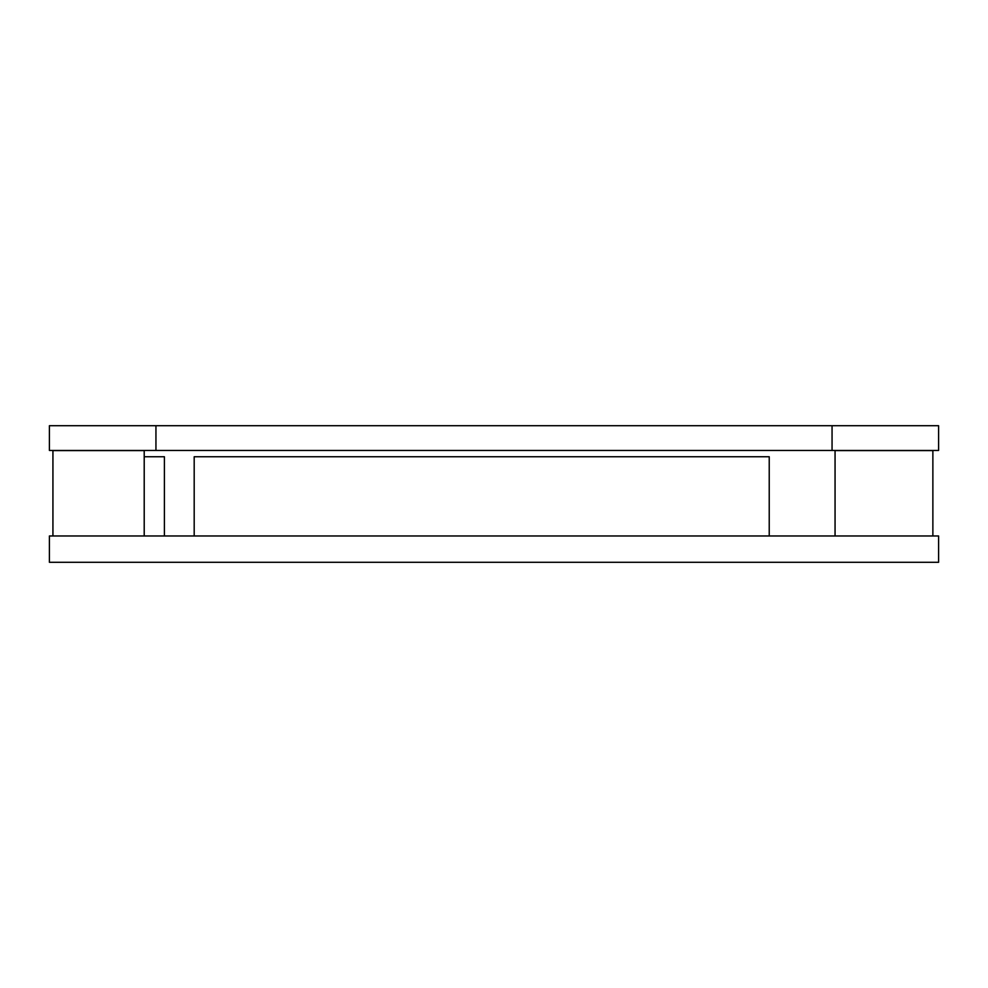 <?xml version="1.0" encoding="UTF-8"?>
<svg xmlns="http://www.w3.org/2000/svg" width="988" height="988" viewBox="0 0 988 988"><rect width="100%" height="100%" fill="white"/><g stroke="black" fill="none" stroke-linecap="round" stroke-linejoin="round"><path stroke-width="1.48" d="M155.943 425.704L49.4 425.704L49.4 450.442L832.057 450.442L832.057 425.704L155.943 425.704L155.943 450.442M832.057 450.442L938.6 450.442L938.6 425.704L832.057 425.704M52.932 535.978L52.932 450.602L144.211 450.602L144.211 535.978M835.058 535.978L835.058 450.602L932.87 450.602L932.87 535.978M938.6 535.978L49.4 535.978L49.4 562.296L938.6 562.296L938.6 535.978M194.191 535.978L194.191 456.752L769.232 456.752L769.232 535.978M144.211 456.752L164.403 456.752L164.403 535.978"/></g></svg>
